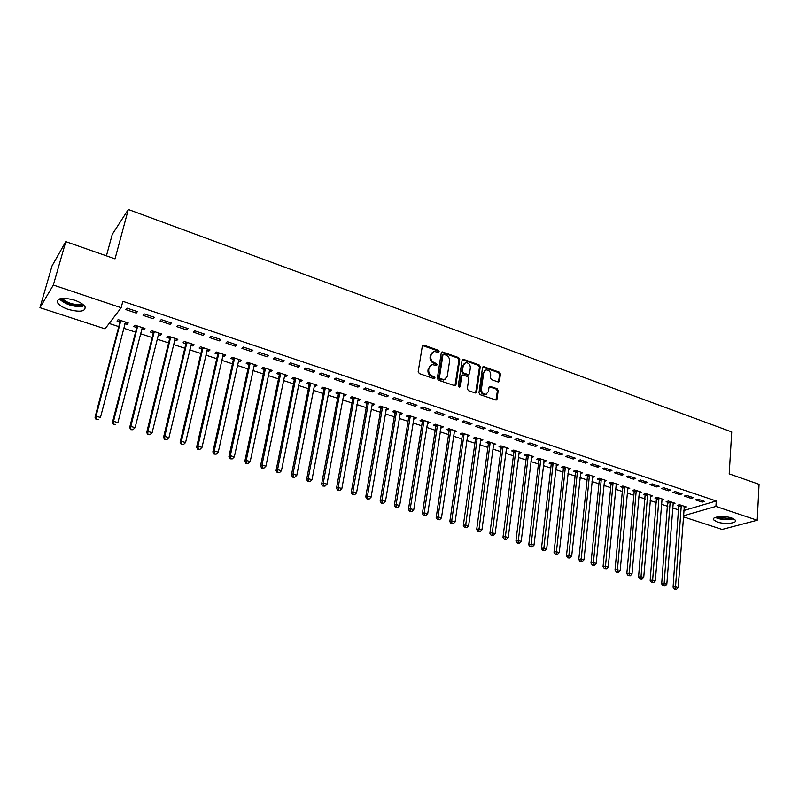 <?xml version="1.0" encoding="UTF-8"?>
<svg xmlns="http://www.w3.org/2000/svg" width="799" height="799" viewBox="0 0 799 799"><rect width="100%" height="100%" fill="white"/><g stroke="black" fill="none" stroke-linecap="round" stroke-linejoin="round"><path stroke-width="1.2" d="M439.15 351.64L438.361 350.322L423.929 345.148L422.331 346.067L418.187 371.675L419.335 373.592L433.917 378.646L435.036 377.977L434.237 376.649L432.359 375.999C429.742 374.801 428.534 372.763 428.703 369.907L429.043 367.77L431.909 364.584L436.474 365.453L437.103 364.753L436.304 363.425L434.436 362.766C431.84 361.557 430.631 359.54 430.801 356.704L431.14 354.576L433.937 351.45L438.541 352.319L439.15 351.64M438.331 352.339L437.612 350.791L422.521 345.567M434.197 378.706L433.477 377.098L431.61 376.449L432.359 375.999M436.274 365.463L435.555 363.895L433.687 363.235L434.436 362.766M717.172 521.987L713.447 519.73C711.39 516.683 724.563 515.415 731.834 518.012L735.509 520.249C737.487 523.335 724.363 524.534 717.172 521.987M68.315 309.423C62.731 307.495 59.136 305.248 57.528 302.681C56.889 297.927 62.512 297.078 74.397 300.134C79.96 302.072 83.515 304.309 85.054 306.826C85.643 311.57 80.07 312.429 68.315 309.423M497.997 381.932L499.475 381.003L500.424 374.012L499.325 372.174L483.385 366.631L482.536 367.61L478.971 392.798L480.089 394.666L496.139 400.079L497.028 399.081L498.186 390.541L497.078 388.684L489.897 386.326L489.018 387.315L488.429 391.56L486.052 394.247C483.075 394.137 481.537 392.429 481.417 389.113L483.755 372.534L486.052 369.917C489.038 369.997 490.586 371.695 490.726 375.021L490.346 377.757L491.455 379.615L497.997 381.932M683.864 510.501L716.254 500.993L122.846 301.313L121.158 307.725L105.049 328.838L39.95 307.675L53.333 285.063L121.158 307.725M716.254 500.993L715.904 506.436L757.222 520.239L722.116 529.447L683.395 516.853M39.95 307.675L52.045 265.877L65.798 241.628L115.026 258.866L128.309 209.498L731.724 431.919L729.197 473.877L759.05 484.324L757.222 520.239M65.798 241.628L53.333 285.063M459.745 359.45L458.626 357.582L442.147 351.87L441.278 352.848L437.313 378.327L438.451 380.224L455.05 385.807L455.959 384.808L459.745 359.45L458.976 359.92L457.857 358.052L441.467 352.329M463.6 359.37L479.14 364.933L480.249 366.791L476.653 391.999L475.135 392.948L468.444 390.631L467.315 388.753L468.813 378.456L467.695 376.579L462.591 374.961L461.702 375.949L460.114 386.696L459.485 387.405L458.246 386.047L462.072 360.289L463.6 359.37L462.831 359.83L478.351 365.383L479.14 364.933M128.309 209.498L112.269 234.387L106.427 255.85M691.055 498.386L693.382 497.677L686.621 495.41L684.304 496.129L691.055 498.386L691.155 496.928M673.008 503.869L675.045 503.25L668.364 501.053L666.136 501.742L667.944 502.331M668.383 490.816L670.681 490.077L663.789 487.77L661.502 488.509L668.383 490.816L668.503 489.348M650.536 496.529L652.623 495.859L645.812 493.612L643.614 494.331L645.452 494.931M645.282 483.095L647.54 482.336L640.508 479.979L638.261 480.748L645.282 483.095L645.402 481.617M627.624 489.048L629.772 488.319L622.83 486.032L620.673 486.771L622.541 487.39M621.722 475.225L623.939 474.436L616.768 472.039L614.561 472.838L621.722 475.225L621.862 473.737M604.274 481.378L606.481 480.648L599.4 478.311L597.282 479.08L599.19 479.71M597.692 467.195L599.869 466.376L592.558 463.929L590.391 464.758L597.692 467.195L597.842 465.697M580.474 473.547L582.731 472.818L575.51 470.431L573.432 471.23L575.38 471.869M573.183 459.016L575.32 458.167L567.859 455.67L565.732 456.529L573.183 459.016L573.342 457.507M556.204 465.557L558.511 464.828L551.16 462.401L549.113 463.23L551.1 463.879M548.174 450.666L550.271 449.787L542.651 447.23L540.573 448.119L548.174 450.666L548.354 449.138M531.455 457.418L533.822 456.688L526.311 454.212L524.314 455.07L526.341 455.73M522.656 442.137L524.703 441.228L516.933 438.631L514.906 439.55L522.656 442.137L522.846 440.609M506.206 449.108L508.623 448.379L500.973 445.862L499.025 446.741L501.083 447.42M496.618 433.438L498.616 432.499L490.676 429.842L488.698 430.791L496.618 433.438L496.818 431.899M480.449 440.629L482.926 439.909L475.115 437.333L473.208 438.252L475.315 438.941M470.032 424.559L471.969 423.58L463.869 420.873L461.942 421.862L470.032 424.559L470.251 423.001M454.152 431.979L456.698 431.26L448.718 428.634L446.871 429.582L449.028 430.291M442.876 415.49L444.773 414.481L436.494 411.715L434.626 412.733L442.876 415.49L443.115 413.922M427.325 423.15L429.922 422.431L421.782 419.755L419.994 420.733L422.192 421.453M415.15 406.232L416.988 405.183L408.539 402.356L406.721 403.415L415.15 406.232L415.41 404.654M399.929 414.132L400.838 414.431L402.596 413.423L394.287 410.686L392.549 411.705L394.786 412.444M386.826 396.773L388.604 395.685L379.964 392.798L378.217 393.897L386.826 396.773L387.106 395.185M371.954 404.923L372.993 405.263L374.681 404.224L366.202 401.428L364.524 402.476L366.811 403.235M357.892 387.106L359.6 385.977L350.771 383.021L349.083 384.169L357.892 387.106L358.182 385.508M343.38 395.525L344.549 395.904L346.187 394.826L337.508 391.969L335.9 393.058L338.237 393.827M328.309 377.228L329.957 376.059L320.938 373.043L319.31 374.222L328.309 377.228L328.619 375.61M314.187 385.917L315.495 386.346L317.063 385.228L308.204 382.302L306.656 383.44L309.043 384.219M298.077 367.131L299.655 365.922L290.427 362.826L288.878 364.054L298.077 367.131L298.407 365.503M284.354 376.099L285.802 376.579L287.31 375.42L278.252 372.434L276.774 373.602L279.221 374.401M267.156 356.803L268.664 355.545L259.226 352.389L257.747 353.657L267.156 356.803L267.505 355.165M253.872 366.062L255.47 366.591L256.898 365.393L247.64 362.337L246.232 363.555L248.729 364.374M235.535 346.247L236.963 344.938L227.316 341.712L225.917 343.031L235.535 346.247L235.905 344.589M222.701 355.805L224.449 356.384L225.807 355.146L216.349 352.019L215.011 353.278L217.568 354.117M203.196 335.44L204.534 334.092L194.656 330.786L193.338 332.144L203.196 335.44L203.585 333.772M190.831 345.318L192.739 345.947L194.017 344.659L184.339 341.473L183.091 342.771L185.698 343.63M170.087 324.384L171.346 322.986L161.238 319.6L160.01 321.018L170.087 324.384L170.507 322.696M158.232 334.591L160.309 335.27L161.508 333.942L151.61 330.676L150.432 332.024L153.108 332.903M136.21 313.068L137.378 311.61L127.021 308.154L125.882 309.613L136.21 313.068L136.639 311.37M124.874 323.615L127.131 324.354L128.24 322.976L118.112 319.63L117.024 321.028L119.76 321.927M109.143 323.475L118.771 326.621M123.675 328.229L135.57 332.124M140.474 333.732L152.18 337.558M157.093 339.166L168.589 342.931M173.513 344.539L184.829 348.244M189.753 349.862L200.879 353.498M205.812 355.116L216.749 358.691M221.683 360.309L232.439 363.835M237.383 365.453L247.96 368.918M252.903 370.536L263.31 373.942M268.264 375.56L278.501 378.916M283.445 380.534L293.513 383.83M298.466 385.448L308.374 388.694M313.328 390.312L323.066 393.507M328.029 395.125L337.607 398.262M342.571 399.89L351.999 402.976M356.953 404.594L366.232 407.63M371.195 409.258L380.314 412.244M385.278 413.872L394.247 416.808M399.21 418.436L408.039 421.323M413.003 422.951L421.692 425.787M426.656 427.415L435.195 430.212M440.159 431.84L448.569 434.586M453.532 436.214L461.802 438.921M466.766 440.549L474.896 443.205M479.859 444.833L487.869 447.45M492.823 449.078L500.703 451.655M505.667 453.283L513.407 455.82M518.371 457.437L525.992 459.934M530.945 461.562L538.446 464.019M543.41 465.637L550.791 468.054M555.734 469.672L562.995 472.049M567.949 473.667L575.1 476.014M580.044 477.632L587.075 479.929M592.019 481.547L598.94 483.814M603.874 485.432L610.686 487.66M615.62 489.278L622.321 491.475M627.255 493.083L633.847 495.24M638.781 496.858L645.262 498.985M650.186 500.593L656.568 502.681M661.492 504.299L667.774 506.356M672.688 507.964L678.87 509.982M141.643 329.138L143.81 329.847L144.969 328.489L134.951 325.183L133.823 326.561L136.529 327.45M153.248 318.761L154.457 317.333L144.229 313.907L143.051 315.345L153.248 318.761L153.668 317.063M174.621 339.984L176.619 340.644L177.857 339.335L168.07 336.109L166.851 337.428L169.498 338.297M186.736 329.937L188.035 328.569L178.047 325.223L176.769 326.611L186.736 329.937L187.136 328.269M206.851 350.591L208.689 351.19L210.007 349.932L200.439 346.776L199.141 348.054L201.718 348.903M219.455 340.873L220.844 339.545L211.076 336.279L209.718 337.617L219.455 340.873L219.835 339.205M238.372 360.968L240.05 361.518L241.438 360.299L232.08 357.213L230.711 358.441L233.238 359.27M251.435 351.55L252.903 350.272L243.355 347.076L241.917 348.374L251.435 351.55L251.795 349.902M269.193 371.106L270.721 371.605L272.189 370.436L263.031 367.41L261.583 368.609L264.06 369.418M282.706 361.997L284.244 360.758L274.916 357.642L273.398 358.891L282.706 361.997L283.046 360.359M299.355 381.033L300.734 381.483L302.262 380.344L293.313 377.398L291.795 378.546L294.212 379.345M313.278 372.204L314.886 371.016L305.767 367.959L304.179 369.168L313.278 372.204L313.598 370.586M328.858 390.741L330.097 391.15L331.705 390.052L322.936 387.165L321.358 388.274L323.715 389.053M343.18 382.192L344.858 381.043L335.94 378.057L334.282 379.225L343.18 382.192L343.48 380.584M357.742 400.249L358.841 400.609L360.509 399.55L351.93 396.723L350.282 397.792L352.599 398.551M372.434 391.969L374.182 390.861L365.453 387.934L363.725 389.053L372.434 391.969L372.724 390.371M386.007 409.547L386.986 409.877L388.714 408.848L380.314 406.082L378.606 407.11L380.873 407.86M401.068 401.527L402.876 400.459L394.326 397.602L392.539 398.681L401.068 401.527L401.328 399.939M413.692 418.666L416.329 417.957L408.109 415.24L406.341 416.239L408.559 416.968M429.093 410.886L430.951 409.857L422.591 407.061L420.743 408.099L429.093 410.886L429.333 409.318M440.808 427.585L443.375 426.876L435.325 424.219L433.497 425.178L435.675 425.897M456.529 420.054L458.446 419.056L450.256 416.319L448.359 417.318L456.529 420.054L456.758 418.486M467.365 436.324L469.872 435.605L461.982 433.008L460.114 433.937L462.241 434.636M483.385 429.023L485.363 428.064L477.343 425.378L475.385 426.346L483.385 429.023L483.605 427.475M493.392 444.893L495.839 444.164L488.109 441.617L486.182 442.516L488.269 443.205M509.702 437.812L511.73 436.883L503.869 434.257L501.862 435.195L509.702 437.812L509.902 436.274M518.891 453.283L521.288 452.554L513.707 450.057L511.73 450.926L513.777 451.595M535.48 446.421L537.557 445.522L529.857 442.956L527.799 443.854L535.48 446.421L535.67 444.893M543.889 461.512L546.226 460.783L538.796 458.326L536.778 459.165L538.786 459.825M560.738 454.861L562.856 453.992L555.315 451.475L553.218 452.344L560.738 454.861L560.908 453.343M568.399 469.572L570.676 468.843L563.395 466.436L561.337 467.245L563.305 467.894M585.497 463.13L587.655 462.291L580.274 459.825L578.116 460.663L585.497 463.13L585.657 461.622M592.439 477.482L594.656 476.743L587.515 474.396L585.417 475.175L587.345 475.804M609.767 471.23L611.964 470.431L604.723 468.004L602.536 468.813L609.767 471.23L609.907 469.742M616.119 484.284L616.029 485.243L618.176 484.504L611.175 482.197L609.028 482.946L610.925 483.565M633.557 479.18L635.794 478.401L628.693 476.024L626.466 476.813L633.557 479.18L633.687 477.702M639.13 492.803L641.247 492.104L634.376 489.847L632.199 490.566L634.056 491.175M656.888 486.971L659.165 486.221L652.204 483.894L649.937 484.653L656.888 486.971L657.008 485.502M661.822 500.214L663.889 499.575L657.148 497.348L654.93 498.047L656.748 498.646M679.779 494.611L682.086 493.892L675.255 491.605L672.958 492.334L679.779 494.611L679.889 493.153M684.084 507.495L686.101 506.896L679.48 504.718L677.232 505.387L679.02 505.977M702.221 502.112L704.578 501.422L697.877 499.175L695.539 499.884L702.221 502.112L702.321 500.663M683.475 515.774L715.904 506.436M127.131 324.354L127.55 322.746M143.81 329.847L144.22 328.239M160.309 335.27L160.709 333.672M176.619 340.644L176.998 339.046M192.739 345.947L193.118 344.359M208.689 351.19L209.048 349.612M224.449 356.384L224.809 354.816M240.05 361.518L240.389 359.95M255.47 366.591L255.8 365.033M270.721 371.605L271.041 370.057M285.802 376.579L286.122 375.031M300.734 381.483L301.033 379.944M315.495 386.346L315.795 384.808M330.097 391.15L330.387 389.622M344.549 395.904L344.828 394.376M358.841 400.609L359.121 399.091M372.993 405.263L373.253 403.755M386.986 409.877L387.245 408.369M400.838 414.431L401.088 412.933M414.551 418.946L414.791 417.448M428.114 423.41L428.344 421.912M441.537 427.825L441.767 426.336M454.831 432.199L455.05 430.721M467.984 436.524L468.194 435.056M481.008 440.818L481.218 439.35M493.902 445.053L494.102 443.595M506.666 449.258L506.856 447.8M519.3 453.413L519.48 451.964M531.804 457.527L531.984 456.089M544.199 461.612L544.369 460.164M556.464 465.647L556.623 464.209M568.608 469.642L568.768 468.214M580.633 473.597L571.675 556.224L569.907 558.012L567.819 557.882L569.907 558.012M592.548 477.522L592.678 476.224M604.344 481.398L604.453 480.249M432.439 352.179L431.14 354.576M433.687 363.235C431.09 362.027 429.882 360.009 430.052 357.173L430.391 355.056M430.411 365.293L429.043 367.77M431.61 376.449C429.003 375.25 427.785 373.223 427.954 370.366L428.294 368.229M454.961 385.827L458.976 359.92M444.014 354.416L442.926 355.066L439.46 377.418L440.259 378.746L444.354 379.605L447.25 376.389L449.577 361.138C449.727 358.322 448.529 356.314 445.962 355.116L444.014 354.416M443.095 354.656L442.167 355.535L442.926 355.066M445.053 379.385L441.467 379.875L439.5 379.195L438.701 377.867L442.167 355.535M475.635 393.018L479.46 367.24L478.351 365.383M461.992 375.3L460.933 376.399L459.345 387.135L460.114 386.696M470.361 367.84C470.231 364.464 468.643 362.756 465.597 362.696L463.28 365.313L462.411 371.165L463.54 373.043L468.633 374.671L469.512 373.682L470.361 367.84M464.359 363.295L463.28 365.313M468.514 374.681L467.205 375.061L462.761 373.493L461.642 371.625L462.511 365.772M462.831 359.83L462.271 359.76M484.863 370.476L483.755 372.534M486.451 394.137L485.253 394.666C482.286 394.566 480.748 392.858 480.628 389.542L482.976 372.983M495.979 400.099L497.387 390.961L496.279 389.113L489.248 386.736M498.456 382.002L499.625 374.451L498.526 372.614L482.736 367.071M119.47 320.079L119.77 322.806L95.021 417.298L96.06 416.169L100.454 417.458L125.513 322.077M120.849 320.539L96.06 416.169L96.09 419.495L98.267 419.555L96.509 419.036M96.09 419.495L95.021 417.298M136.239 325.612L136.539 328.319L112.449 422.431L113.548 421.313L117.882 422.591L142.272 327.6M137.668 326.082L113.548 421.313L113.528 424.609L115.705 424.678L113.967 424.169M113.528 424.609L112.449 422.431M152.819 331.076L153.118 333.772L129.678 427.495L130.816 426.396L135.101 427.665L158.841 333.063M154.287 331.565L130.816 426.396L130.766 429.662L132.944 429.732L131.226 429.233M135.101 427.665L132.944 429.732M130.766 429.662L129.678 427.495M83.625 305.058L81.528 305.777C72.449 306.067 65.488 303.65 60.644 298.526M62.032 298.327C66.876 302.851 73.228 304.938 81.089 304.589L82.557 304.169M59.296 298.906C65.368 304.459 73.218 307.016 82.836 306.576M732.863 518.391L727.789 519.24C722.955 519.28 719.13 518.581 716.333 517.143M717.842 516.853L727.599 518.361L731.395 517.872M715.375 517.422C718.651 518.98 722.935 519.73 728.249 519.67L733.782 518.811M169.198 336.479L169.518 339.166L146.696 432.499L147.885 431.43L152.12 432.668L175.221 338.466M170.716 336.978L147.885 431.43L147.805 434.666L149.982 434.736L148.284 434.237M152.12 432.668L149.982 434.736M147.805 434.666L146.696 432.499M185.398 341.822L185.718 344.489L163.525 437.443L164.764 436.394L168.949 437.632L191.42 343.8M186.956 342.332L164.764 436.394L164.654 439.6L166.821 439.68L165.143 439.19M168.949 437.632L166.821 439.68M164.654 439.6L163.525 437.443M201.418 347.106L201.748 349.762L180.165 442.336L181.433 441.308L185.578 442.526L207.43 349.083M203.026 347.625L181.433 441.308L181.293 444.484L183.46 444.564L181.802 444.074M185.578 442.526L183.46 444.564M181.293 444.484L180.165 442.336M217.268 352.329L217.598 354.976L196.604 447.17L197.922 446.162L202.007 447.36L223.261 354.307M218.906 352.868L197.922 446.162L198.282 448.918L197.752 449.318L199.91 449.398L198.282 448.918M202.007 447.36L199.91 449.398M197.752 449.318L196.604 447.17M232.928 357.493L233.268 360.129L212.854 451.944L214.212 450.956L218.257 452.154L238.921 359.46M234.616 358.042L214.212 450.956L214.561 453.692L214.012 454.082L216.179 454.172L214.561 453.692M218.257 452.154L216.179 454.172M214.012 454.082L212.854 451.944M248.419 362.596L248.769 365.223L228.923 456.668L230.322 455.7L234.327 456.878L254.412 364.574M250.147 363.165L230.322 455.7L230.661 458.416L230.102 458.806L232.259 458.886L230.661 458.416M234.327 456.878L232.259 458.886M230.102 458.806L228.923 456.668M263.75 367.65L264.089 370.257L244.814 461.343L246.252 460.394L250.207 461.562L269.722 369.617M265.508 368.229L246.252 460.394L246.571 463.09L246.002 463.47L248.159 463.56L246.571 463.09M250.207 461.562L248.159 463.56M246.002 463.47L244.814 461.343M278.901 372.644L279.251 375.24L260.524 465.967L262.002 465.028L265.917 466.187L284.873 374.611M280.709 373.243L262.002 465.028L262.312 467.715L261.722 468.084L263.87 468.174L262.312 467.715M265.917 466.187L263.87 468.174M261.722 468.084L260.524 465.967M293.892 377.587L294.252 380.174L276.064 470.531L277.573 469.622L281.438 470.761L299.855 379.555M295.73 378.197L277.573 469.622L277.872 472.279L277.263 472.638L279.42 472.728L277.872 472.279M281.438 470.761L279.42 472.728M277.263 472.638L276.064 470.531M308.724 382.481L309.083 385.058L291.425 475.045L292.973 474.157L296.799 475.275L314.676 384.439M310.601 383.101L292.973 474.157L293.253 476.793L292.634 477.153L294.791 477.243L293.253 476.793M296.799 475.275L294.791 477.243M292.634 477.153L291.425 475.045M323.395 387.315L323.765 389.882L306.616 479.51L308.204 478.641L311.99 479.75L329.338 389.273M325.303 387.944L308.204 478.641L308.474 481.268L307.845 481.607L309.992 481.707L308.474 481.268M311.99 479.75L309.992 481.707M307.845 481.607L306.616 479.51M337.917 392.099L338.287 394.656L321.647 483.934L323.265 483.075L327.001 484.174L343.85 394.057M339.855 392.738L323.265 483.075L323.525 485.682L322.876 486.022L325.023 486.122L323.525 485.682M327.001 484.174L325.023 486.122M322.876 486.022L321.647 483.934M352.279 396.833L352.649 399.38L336.509 488.299L338.157 487.46L341.862 488.549L358.202 398.791M354.247 397.483L338.157 487.46L338.406 490.047L337.747 490.386L339.895 490.486L338.406 490.047M341.862 488.549L339.895 490.486M337.747 490.386L336.509 488.299M366.481 401.517L366.861 404.054L351.21 492.623L352.898 491.794L356.554 492.873L372.404 403.475M368.489 402.187L352.898 491.794L353.138 494.371L352.459 494.701L354.596 494.801L353.138 494.371M356.554 492.873L354.596 494.801M352.459 494.701L351.21 492.623M380.544 406.152L380.923 408.679L365.752 496.898L367.47 496.089L371.086 497.158L386.456 408.099M382.581 406.831L367.47 496.089L367.7 498.646L367.011 498.966L369.148 499.075L367.7 498.646M371.086 497.158L369.148 499.075M367.011 498.966L365.752 496.898M394.456 410.746L394.846 413.253L380.134 501.133L381.892 500.334L385.468 501.392L400.359 412.683M396.534 411.425L381.892 500.334L382.102 502.881L381.403 503.19L383.54 503.3L382.102 502.881M385.468 501.392L383.54 503.3M381.403 503.19L380.134 501.133M408.229 415.28L408.619 417.777L394.366 505.308L396.154 504.539L399.69 505.577L414.112 417.228M410.326 415.979L396.154 504.539L396.354 507.065L395.645 507.365L397.772 507.475L396.354 507.065M399.69 505.577L397.772 507.475M395.645 507.365L394.366 505.308M421.852 419.775L422.252 422.262L408.449 509.452L410.267 508.693L413.762 509.722L427.735 421.712M423.989 420.474L410.267 508.693L410.456 511.2L409.737 511.5L411.865 511.61L410.456 511.2M413.762 509.722L411.865 511.61M409.737 511.5L408.449 509.452M435.345 424.219L435.735 426.696L422.381 513.547L424.219 512.808L427.695 513.827L441.208 426.157M437.502 424.938L424.219 512.808L424.409 515.295L423.67 515.595L425.797 515.705L424.409 515.295M427.695 513.827L425.797 515.705M423.67 515.595L422.381 513.547M448.698 428.644L449.088 431.09L436.174 517.602L438.042 516.873L441.467 517.882L454.551 430.551M450.876 429.343L438.042 516.873L438.212 519.35L437.462 519.64L439.59 519.75L438.212 519.35M441.467 517.882L439.59 519.75M437.462 519.64L436.174 517.602M461.912 433.038L462.301 435.435L449.817 521.617L451.705 520.898L455.1 521.897L467.755 434.906M464.119 433.707L451.705 520.898L451.874 523.365L451.115 523.645L453.233 523.754L451.874 523.365M455.1 521.897L453.233 523.754M451.115 523.645L449.817 521.617M475.006 437.383L475.385 439.73L463.31 525.582L465.238 524.883L468.594 525.872L480.818 439.22M477.223 438.032L465.398 527.33L464.628 527.61L466.736 527.72L465.398 527.33M468.594 525.872L466.736 527.72M464.628 527.61L463.31 525.582M487.959 441.687L488.339 443.994L476.673 529.507L478.621 528.828L481.947 529.807L493.762 443.485M490.196 442.306L478.771 531.255L477.992 531.525L480.099 531.645L478.771 531.255M481.947 529.807L480.099 531.645M477.992 531.525L476.673 529.507M500.783 445.942L501.163 448.209L489.897 533.392L491.874 532.723L495.16 533.692L506.566 447.7M503.04 446.541L492.014 535.14L491.215 535.41L493.323 535.53L492.014 535.14M495.16 533.692L493.323 535.53M491.215 535.41L489.897 533.392M513.477 450.157L513.847 452.374L502.98 537.248L504.978 536.588L508.234 537.547L519.24 451.884M515.755 450.736L505.118 538.985L504.309 539.245L506.416 539.375L505.118 538.985M508.234 537.547L506.416 539.375M504.309 539.245L502.98 537.248M526.042 454.331L526.421 456.509L515.934 541.053L517.962 540.404L521.188 541.362L531.794 456.019M528.339 454.881L518.082 542.801L517.273 543.05L519.37 543.17L518.082 542.801M521.188 541.362L519.37 543.17M517.273 543.05L515.934 541.053M538.486 458.456L538.856 460.604L528.758 544.818L530.806 544.189L534.002 545.128L544.229 460.124M540.803 458.996L530.926 546.566L530.107 546.816L532.194 546.935L530.926 546.566M534.002 545.128L532.194 546.935M530.107 546.816L528.758 544.818M550.811 462.541L551.18 464.648L541.452 548.553L543.52 547.934L546.686 548.863L556.533 464.179M553.148 463.06L543.63 550.291L542.801 550.541L544.898 550.671L543.63 550.291M546.686 548.863L544.898 550.671M542.801 550.541L541.452 548.553M563.015 466.586L563.375 468.663L554.017 552.249L556.114 551.64L559.24 552.568L568.718 468.194M565.362 467.085L556.214 553.987L555.375 554.226L557.462 554.356L556.214 553.987M559.24 552.568L557.462 554.356M555.375 554.226L554.017 552.249M575.1 470.591L575.46 472.638L566.461 555.904L568.578 555.315L571.675 556.224M577.467 471.08L568.668 557.642M567.819 557.882L566.461 555.904M587.065 474.556L587.425 476.574L578.776 559.53L580.913 558.95L583.979 559.849L592.738 476.114M589.442 475.025L580.993 561.268L580.144 561.497L582.221 561.627L580.993 561.268M583.979 559.849L582.221 561.627M580.144 561.497L578.776 559.53M598.92 478.481L599.27 480.469L590.97 563.115L593.128 562.546L596.164 563.435L604.573 480.019M601.317 478.941L593.208 564.853L592.339 565.073L594.416 565.203L593.208 564.853M596.164 563.435L594.416 565.203M592.339 565.073L590.97 563.115M610.656 482.376L611.005 484.324L603.045 566.661L605.223 566.111L608.229 566.99L616.289 483.884M613.063 482.816L605.292 568.399L604.424 568.618L606.491 568.748L605.292 568.399M608.229 566.99L606.491 568.748M604.424 568.618L603.045 566.661M622.281 486.221L622.631 488.149L615 570.176L617.198 569.637L620.174 570.506L627.904 487.71M624.708 486.651L617.257 571.914L616.379 572.124L618.456 572.264L617.257 571.914M620.174 570.506L618.456 572.264M616.379 572.124L615 570.176M633.797 490.037L634.146 491.934L626.835 573.662L629.063 573.123L632.009 573.992L639.4 491.495M636.234 490.456L629.113 575.39L628.224 575.6L630.291 575.739L629.113 575.39M632.009 573.992L630.291 575.739M628.224 575.6L626.835 573.662M645.202 493.812L638.561 577.108L640.808 576.588L643.724 577.447L650.795 495.25M647.659 494.221L640.848 578.836L639.959 579.045L642.016 579.175L640.848 578.836M643.724 577.447L642.016 579.175M639.959 579.045L638.561 577.108M656.498 497.557L650.176 580.523L652.433 580.014L655.32 580.863L662.071 498.976M658.965 497.947L652.473 582.251L651.575 582.451L653.632 582.591L652.473 582.251M655.32 580.863L653.632 582.591M651.575 582.451L650.176 580.523M667.694 501.253L661.682 583.899L663.949 583.4L666.815 584.249L673.247 502.661M670.171 501.642L663.989 585.627L663.08 585.827L665.128 585.967L663.989 585.627M666.815 584.249L665.128 585.967M663.08 585.827L661.682 583.899M678.78 504.928L673.068 587.245L675.365 586.766L678.191 587.595L684.324 506.306M681.277 505.308L675.385 588.973L674.466 589.163L676.523 589.302L675.385 588.973M678.191 587.595L676.523 589.302M674.466 589.163L673.068 587.245M437.612 350.791L438.361 350.322M433.477 377.098L434.237 376.649M435.555 363.895L436.304 363.425M430.052 357.173L430.801 356.704M427.954 370.366L428.703 369.907M423.19 345.627L423.929 345.148M455.19 385.238L455.959 384.808M442.087 352.399L442.846 351.93M457.857 358.052L458.626 357.582M438.701 377.867L439.46 377.418M439.5 379.195L440.259 378.746M441.467 379.875L442.227 379.425M479.46 367.24L480.249 366.791M475.874 392.429L476.653 391.999M460.933 376.399L461.702 375.949M461.642 371.625L462.411 371.165M462.761 373.493L463.54 373.043M467.205 375.061L467.984 374.611M480.628 389.542L481.417 389.113M489.717 386.806L490.516 386.376M496.279 389.113L497.078 388.684M497.387 390.961L498.186 390.541M496.229 399.49L497.028 399.081M483.245 367.141L484.034 366.691M498.526 372.614L499.325 372.174M499.625 374.451L500.424 374.012M498.676 381.433L499.475 381.003M119.8 322.187L120.889 320.798M119.77 322.806L120.859 321.418M136.569 327.71L137.708 326.342M136.539 328.319L137.678 326.961M153.148 333.163L154.327 331.815M153.118 333.772L154.297 332.434M169.538 338.556L170.756 337.238M169.518 339.166L170.736 337.847M185.738 343.89L187.006 342.591M185.718 344.489L186.986 343.2M201.767 349.153L203.066 347.885M201.748 349.762L203.046 348.494M217.608 354.366L218.946 353.118M217.598 354.976L218.936 353.727M233.278 359.53L234.656 358.292M233.268 360.129L234.646 358.901M248.779 364.624L250.187 363.415M248.769 365.223L250.177 364.014M264.099 369.667L265.558 368.479M264.089 370.257L265.548 369.078M279.26 374.651L280.749 373.493M279.251 375.24L280.739 374.082M294.252 379.585L295.78 378.446M294.252 380.174L295.77 379.036M309.083 384.469L310.641 383.34M309.083 385.058L310.641 383.929M323.765 389.293L325.353 388.194M323.765 389.882L325.353 388.773M338.277 394.067L339.905 392.988M338.287 394.656L339.905 393.567M352.639 398.801L354.297 397.732M352.649 399.38L354.297 398.311M366.851 403.475L368.539 402.426M366.861 404.054L368.549 403.006M380.913 408.099L382.631 407.071M380.923 408.679L382.641 407.65M394.836 412.674L396.574 411.665M394.846 413.253L396.584 412.244M408.609 417.208L410.376 416.219M408.619 417.777L410.386 416.788M422.232 421.692L424.029 420.713M422.252 422.262L424.049 421.283M435.725 426.127L437.552 425.168M435.735 426.696L437.562 425.737M449.068 430.521L450.926 429.582M449.088 431.09L450.946 430.142M462.291 434.866L464.169 433.947M462.301 435.435L464.189 434.506M475.365 439.17L477.273 438.261M475.385 439.73L477.293 438.821M488.319 443.435L490.246 442.536M488.339 443.994L490.266 443.095M501.133 447.65L503.09 446.771M501.163 448.209L503.11 447.33M513.827 451.825L515.804 450.966M513.847 452.374L515.824 451.515M526.391 455.959L528.389 455.11M526.421 456.509L528.419 455.66M538.836 460.054L540.853 459.225M538.856 460.604L540.883 459.765M551.15 464.109L553.198 463.29M551.18 464.648L553.228 463.829M563.345 468.124L565.412 467.315M563.375 468.663L565.442 467.854M575.43 472.099L577.517 471.3M575.46 472.638L577.547 471.849M587.395 476.034L589.492 475.255M587.425 476.574L589.532 475.795M599.24 479.929L601.367 479.16M599.27 480.469L601.397 479.7M610.975 483.785L613.113 483.035M611.005 484.324L613.153 483.575M622.591 487.61L624.758 486.871M622.631 488.149L624.798 487.41M634.106 491.395L636.284 490.676M634.146 491.934L636.324 491.205M645.502 495.15L647.709 494.441M645.542 495.68L647.749 494.971M656.798 498.866L659.015 498.167M656.838 499.395L659.055 498.696M667.994 502.551L670.221 501.862M668.034 503.07L670.261 502.381M679.07 506.196L681.327 505.517M679.12 506.716L681.367 506.047M422.561 345.518L423.21 345.088M441.517 352.259L442.147 351.87M443.595 380.044L444.354 379.605M467.854 375.111L468.633 374.671M462.341 359.67L462.931 359.31M485.253 394.666L486.052 394.247M489.338 386.626L489.897 386.326M482.826 366.961L483.385 366.631"/></g></svg>
